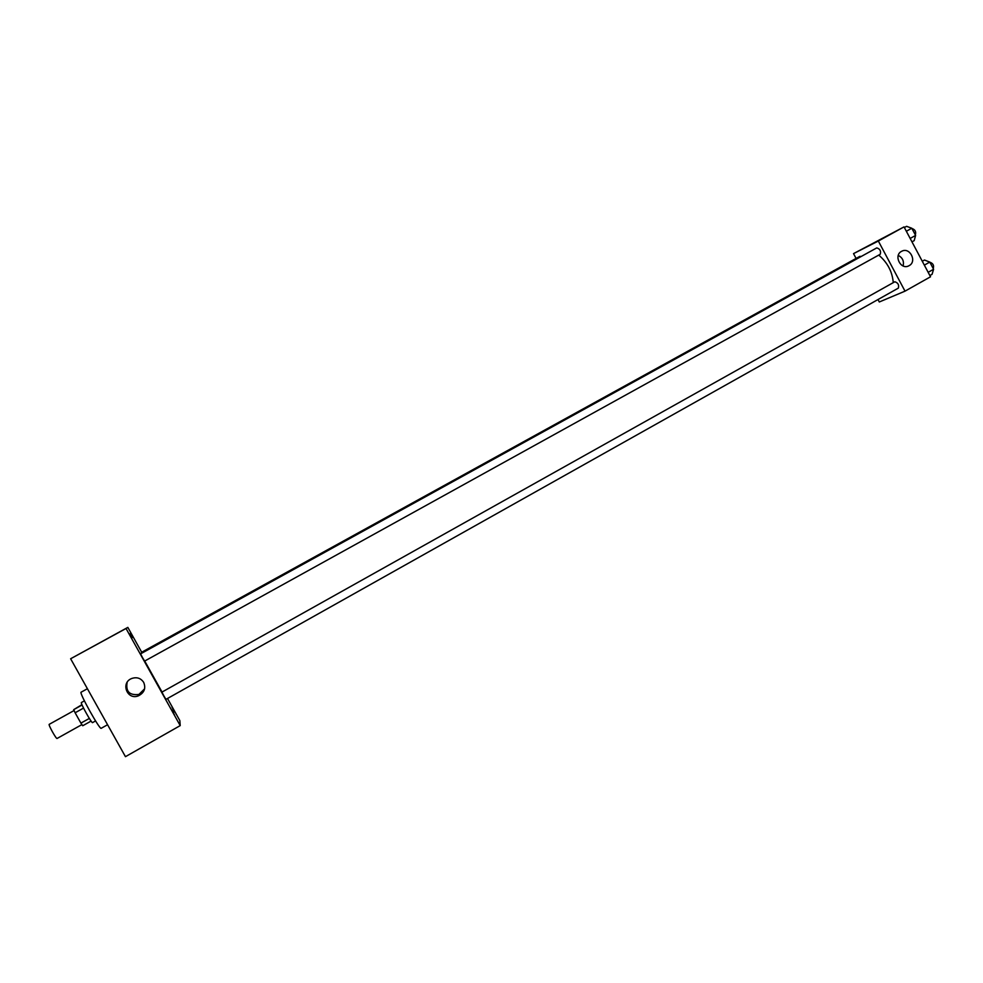 <?xml version="1.0" encoding="UTF-8"?>
<svg xmlns="http://www.w3.org/2000/svg" width="983" height="983" viewBox="0 0 983 983"><rect width="100%" height="100%" fill="white"/><g stroke="black" fill="none" stroke-linecap="round" stroke-linejoin="round"><path stroke-width="1.47" d="M74.069 710.549L49.224 724.336C48.056 724.52 56.314 739.363 57.075 738.466L57.112 738.442M89.33 718.438L80.913 723.119L75.113 712.773L73.7 709.652L81.945 704.664M80.913 723.119L82.719 725.749L91.087 721.08M95.56 720.932L92.562 722.616C91.8 723.721 80.053 702.612 81.392 702.538L84.403 700.879M83.543 708.092L75.113 712.773M82.093 704.995L73.7 709.652M87.413 688.727L81.122 692.192C78.751 692.229 99.934 730.295 101.212 728.292L107.565 724.741M167.503 698.483L179.852 720.625L180.208 725.614L125.455 756.677L70.629 658.757L127.839 627.387L141.699 652.233M131.82 638.52L129.424 633.863L131.82 638.52M174.569 715.133L172.05 710.23L174.569 715.133M174.47 711.999L172.025 707.244L174.47 711.999M132.902 637.475L130.567 632.954L132.902 637.475M180.208 725.614L126.033 628.506L70.629 658.757M143.69 682.386C146.049 688.272 144.304 692.745 138.468 695.804C127.249 700.584 120.295 682.816 131.685 678.503C136.784 676.808 140.79 678.098 143.69 682.386M144.612 688.813L138.935 694.44C129.51 695.559 125.578 691.528 127.139 682.349M126.033 628.506L127.839 627.387M109.838 637.279L116.94 633.408L109.838 637.279M109.936 637.217L117.014 633.359M880.252 254.265C881.149 251.009 879.982 248.883 876.762 247.9L140.581 653.855L142.523 657.627L144.612 661.092L880.203 254.29M861.157 256.502L859.842 256.354L141.417 652.393L141.773 653.191M163.928 695.989L165.955 699.355L898.327 288.13C899.224 284.984 898.057 282.858 894.837 281.765L161.925 692.118L163.928 695.989M144.722 661.031L162.048 692.057M878.753 255.101C887.502 262.559 892.343 271.738 893.264 282.637M878.003 299.545L879.306 301.978L905.011 291.152L878.335 241.032L853.527 253.626L856.082 258.418M905.011 291.152L930.532 276.788L904.028 226.901L853.527 253.626M904.028 226.901L878.335 241.032M909.115 265.656L908.808 265.828C900.588 270.3 893.228 255.113 901.743 251.255C909.803 246.733 917.36 261.515 909.115 265.656M876.418 241.56L882.292 238.365L876.418 241.56M898.265 255.408C902.566 257.669 904.188 261.183 903.107 265.951M929.881 275.547L932.068 274.318L933.592 269.268L929.783 262.092L924.475 260.028L922.287 261.257M933.592 269.268L928.161 272.316M929.783 262.092L924.339 265.127M929.832 262.191C933.1 263.37 934.219 265.484 933.211 268.543M911.978 241.855L914.178 240.638L915.615 235.428L911.794 228.24L906.572 226.323L904.36 227.54M915.615 235.428L910.16 238.439M911.794 228.24L906.338 231.251M911.941 228.511C915.161 229.592 916.279 231.718 915.32 234.876M57.075 738.466L81.896 724.618M138.468 695.804L138.935 694.44"/></g></svg>
